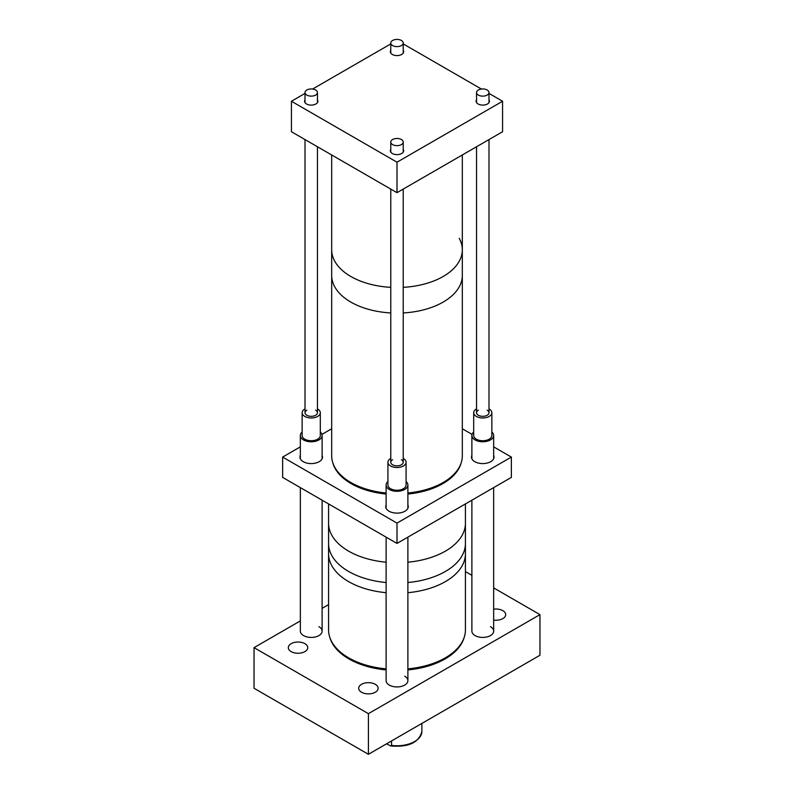 <?xml version="1.0" encoding="UTF-8"?>
<svg xmlns="http://www.w3.org/2000/svg" width="794" height="794" viewBox="0 0 794 794"><rect width="100%" height="100%" fill="white"/><g stroke="black" fill="none" stroke-linecap="round" stroke-linejoin="round"><path stroke-width="1.19" d="M348.616 571.462A68.423 39.502 0 0 0 386.112 582.528A68.423 39.502 0 0 1 348.616 571.462A68.423 39.502 0 0 1 328.577 543.523A68.423 39.502 0 0 0 348.616 571.462M465.423 503.922L465.423 523.206A68.423 39.502 180 0 1 407.888 562.212A68.423 39.502 0 0 0 465.423 523.206L465.423 543.523A68.423 39.502 0 0 1 407.888 582.528A68.423 39.502 0 0 0 465.423 543.523L465.423 629.87A68.423 39.502 0 0 1 407.888 668.876M348.616 581.625A68.423 39.502 0 0 0 386.112 592.691A68.423 39.502 0 0 1 348.616 581.625A68.423 39.502 0 0 1 328.577 553.686A68.423 39.502 0 0 0 348.616 581.625M407.888 592.691A68.423 39.502 0 0 0 465.423 553.686A68.423 39.502 0 0 1 407.888 592.691M348.616 551.145A68.423 39.502 180 0 1 328.577 523.206A68.423 39.502 0 0 0 348.616 551.145A68.423 39.502 0 0 0 386.112 562.212A68.423 39.502 180 0 1 348.616 551.145M461.165 462.882A64.939 37.497 180 0 1 407.888 494.047M386.112 494.047A64.939 37.497 180 0 1 351.077 483.596A64.939 37.497 180 0 1 332.835 462.882M322.116 455.389A11.275 6.511 180 0 1 322.503 457.076A11.275 6.511 180 0 1 315.546 463.091A11.275 6.511 180 0 1 303.258 461.681A11.275 6.511 180 0 1 299.953 457.076A11.275 6.511 180 0 1 300.34 455.389M493.66 455.389A11.275 6.511 180 0 1 494.047 457.076A11.275 6.511 180 0 1 487.089 463.091A11.275 6.511 180 0 1 474.802 461.681A11.275 6.511 180 0 1 471.497 457.076A11.275 6.511 180 0 1 471.884 455.389M407.888 504.905A11.275 6.511 180 0 1 408.275 506.602A11.275 6.511 180 0 1 401.317 512.616A11.275 6.511 180 0 1 389.03 511.207A11.275 6.511 180 0 1 385.725 506.602A11.275 6.511 180 0 1 386.112 504.905M511.366 457.076L511.366 477.393L397 543.424L282.634 477.393L282.634 457.076L397 523.107L511.366 457.076L493.66 446.853M397 543.424L397 523.107M472.053 434.387L462.316 428.76M331.684 428.76L321.947 434.387M300.34 446.853L282.634 457.076M317.451 99.875A6.66 3.851 180 0 1 317.888 101.255A6.66 3.851 180 0 1 313.779 104.808A6.66 3.851 180 0 1 306.514 103.974A6.66 3.851 180 0 1 304.568 101.255A6.66 3.851 180 0 1 305.005 99.875M488.995 99.875A6.66 3.851 180 0 1 489.432 101.255A6.66 3.851 180 0 1 485.323 104.808A6.66 3.851 180 0 1 478.067 103.974A6.66 3.851 180 0 1 476.112 101.255A6.66 3.851 180 0 1 476.549 99.875M403.223 50.359A6.66 3.851 180 0 1 403.66 51.729A6.66 3.851 180 0 1 399.551 55.292A6.66 3.851 180 0 1 392.286 54.458A6.66 3.851 180 0 1 390.34 51.729A6.66 3.851 180 0 1 390.777 50.359M403.223 149.401A6.66 3.851 180 0 1 403.66 150.781A6.66 3.851 180 0 1 399.551 154.334A6.66 3.851 180 0 1 392.286 153.5A6.66 3.851 180 0 1 390.34 150.781A6.66 3.851 180 0 1 390.777 149.401M390.777 43.898L312.598 89.037M305.005 93.414L291.428 101.255L397 162.204L502.572 101.255L488.995 93.414M481.402 89.037L403.223 43.898M291.428 101.255L291.428 131.735L397 192.674L397 162.204M502.572 101.255L502.572 131.735L397 192.674M391.541 740.941L391.541 745.417L390.668 745.943L386.569 743.819M386.112 493.005A65.316 37.715 180 0 1 350.819 482.484A65.316 37.715 180 0 1 331.684 455.816L331.684 275.409A65.316 37.715 180 0 0 350.819 302.077A65.316 37.715 180 0 0 390.777 312.945A65.316 37.715 180 0 1 336.656 289.84A65.316 37.715 180 0 1 331.684 275.409L331.684 154.969M336.656 264.243A65.316 37.715 180 0 1 331.684 249.812A65.316 37.715 180 0 0 350.819 276.471A65.316 37.715 180 0 0 390.777 287.349A65.316 37.715 180 0 1 336.656 264.243M407.888 493.005A65.316 37.715 180 0 0 462.316 455.816L462.316 275.409A65.316 37.715 180 0 1 403.223 312.945A65.316 37.715 180 0 0 462.316 275.409L462.316 249.812A65.316 37.715 180 0 1 403.223 287.349A65.316 37.715 180 0 0 462.316 249.812L462.316 154.969M459.21 238.309A65.316 37.715 180 0 1 462.316 249.812M328.577 503.922L328.577 629.87A68.423 39.502 0 0 0 348.616 657.809A68.423 39.502 0 0 0 386.112 668.876M392.603 144.597A6.223 3.593 0 0 0 399.382 145.381A6.223 3.593 0 0 0 403.223 142.057A6.223 3.593 0 0 0 401.397 139.516A6.223 3.593 0 0 0 394.618 138.742A6.223 3.593 0 0 0 390.777 142.057A6.223 3.593 0 0 0 392.603 144.597M306.831 95.082A6.223 3.593 0 0 0 313.61 95.856A6.223 3.593 0 0 0 317.451 92.541A6.223 3.593 0 0 0 315.625 90A6.223 3.593 0 0 0 308.846 89.226A6.223 3.593 0 0 0 305.005 92.541A6.223 3.593 0 0 0 306.831 95.082M478.375 95.082A6.223 3.593 0 0 0 485.154 95.856A6.223 3.593 0 0 0 488.995 92.541A6.223 3.593 0 0 0 487.169 90A6.223 3.593 0 0 0 480.39 89.226A6.223 3.593 0 0 0 476.549 92.541A6.223 3.593 0 0 0 478.375 95.082M392.603 45.556A6.223 3.593 0 0 0 399.382 46.34A6.223 3.593 0 0 0 403.223 43.015A6.223 3.593 0 0 0 401.397 40.474A6.223 3.593 0 0 0 394.618 39.7A6.223 3.593 0 0 0 390.777 43.015A6.223 3.593 0 0 0 392.603 45.556M386.112 669.918A68.056 39.293 180 0 1 348.884 658.911A68.056 39.293 180 0 1 329.778 637.245M464.222 637.245A68.056 39.293 180 0 1 407.888 669.918M318.92 626.684A10.888 6.283 180 0 1 322.116 631.131A10.888 6.283 180 0 1 315.397 636.937A10.888 6.283 180 0 1 303.526 635.577A10.888 6.283 180 0 1 300.34 631.131L300.34 487.615M490.474 626.684A10.888 6.283 180 0 1 493.66 631.131A10.888 6.283 180 0 1 486.94 636.937A10.888 6.283 180 0 1 475.08 635.577A10.888 6.283 180 0 1 471.884 631.131L471.884 500.19M404.702 676.21A10.888 6.283 180 0 1 407.888 680.656A10.888 6.283 180 0 1 401.168 686.463A10.888 6.283 180 0 1 389.298 685.093A10.888 6.283 180 0 1 386.112 680.656L386.112 537.141M493.66 609.177A9.717 5.608 180 0 1 502.84 610.655A9.717 5.608 180 0 1 505.689 614.625A9.717 5.608 180 0 1 493.66 620.074M304.906 643.666A9.717 5.608 180 0 1 307.754 647.636A9.717 5.608 180 0 1 301.75 652.827A9.717 5.608 180 0 1 291.16 651.606A9.717 5.608 180 0 1 288.311 647.636A9.717 5.608 180 0 1 294.306 642.455A9.717 5.608 180 0 1 304.906 643.666M375.284 684.299A9.717 5.608 180 0 1 378.133 688.269A9.717 5.608 180 0 1 372.128 693.46A9.717 5.608 180 0 1 361.538 692.239A9.717 5.608 180 0 1 358.69 688.269A9.717 5.608 180 0 1 364.694 683.088A9.717 5.608 180 0 1 375.284 684.299M328.577 604.611L322.116 608.343M300.34 620.908L254.04 647.636L368.406 713.667L539.96 614.625L493.66 587.897M471.884 575.322L465.423 571.601M539.96 614.625L539.96 655.258L368.406 754.3L254.04 688.269L254.04 647.636M368.406 754.3L368.406 713.667M320.31 432.015A10.888 6.283 180 0 1 322.116 435.479A10.888 6.283 180 0 1 315.397 441.285A10.888 6.283 180 0 1 303.526 439.926A10.888 6.283 180 0 1 300.34 435.479A10.888 6.283 180 0 1 302.147 432.015M317.451 408.91A9.081 5.24 180 0 1 317.65 409.019A9.081 5.24 180 0 1 320.31 412.731L320.31 435.479A9.081 5.24 180 0 1 314.702 440.323A9.081 5.24 180 0 1 304.807 439.191A9.081 5.24 180 0 1 302.147 435.479L302.147 412.731A9.081 5.24 180 0 1 305.005 408.91M320.31 412.731A9.081 5.24 180 0 1 314.702 417.575A9.081 5.24 180 0 1 304.807 416.433A9.081 5.24 180 0 1 302.147 412.731M315.625 410.19A6.223 3.593 180 0 1 315.625 415.272A6.223 3.593 180 0 1 306.831 415.272A6.223 3.593 180 0 1 306.831 410.19M406.081 481.541A10.888 6.283 180 0 1 407.888 485.005A10.888 6.283 180 0 1 401.168 490.811A10.888 6.283 180 0 1 389.298 489.451A10.888 6.283 180 0 1 386.112 485.005A10.888 6.283 180 0 1 387.919 481.541M403.223 458.426A9.081 5.24 180 0 1 403.421 458.545A9.081 5.24 180 0 1 406.081 462.247L406.081 485.005A9.081 5.24 180 0 1 400.474 489.848A9.081 5.24 180 0 1 390.579 488.707A9.081 5.24 180 0 1 387.919 485.005L387.919 462.247A9.081 5.24 180 0 1 390.777 458.426M406.081 462.247A9.081 5.24 180 0 1 400.474 467.09A9.081 5.24 180 0 1 390.579 465.959A9.081 5.24 180 0 1 387.919 462.247M401.397 459.706A6.223 3.593 180 0 1 401.397 464.788A6.223 3.593 180 0 1 392.603 464.788A6.223 3.593 180 0 1 392.603 459.706M491.853 432.015A10.888 6.283 180 0 1 493.66 435.479A10.888 6.283 180 0 1 486.94 441.285A10.888 6.283 180 0 1 475.08 439.926A10.888 6.283 180 0 1 471.884 435.479A10.888 6.283 180 0 1 473.69 432.015M488.995 408.91A9.081 5.24 180 0 1 489.193 409.019A9.081 5.24 180 0 1 491.853 412.731L491.853 435.479A9.081 5.24 180 0 1 486.246 440.323A9.081 5.24 180 0 1 476.35 439.191A9.081 5.24 180 0 1 473.69 435.479L473.69 412.731A9.081 5.24 180 0 1 476.549 408.91M491.853 412.731A9.081 5.24 180 0 1 486.246 417.575A9.081 5.24 180 0 1 476.35 416.433A9.081 5.24 180 0 1 473.69 412.731M487.169 410.19A6.223 3.593 180 0 1 487.169 415.272A6.223 3.593 180 0 1 478.375 415.272A6.223 3.593 180 0 1 478.375 410.19M391.541 745.417A24.882 14.361 0 0 0 421.882 731.403L421.882 723.423M390.668 745.943C408.612 747.422 419.014 742.569 421.882 731.403M403.223 142.057L403.223 152.15M403.223 189.091L403.223 462.247M390.777 142.057L390.777 152.15M390.777 189.091L390.777 462.247M317.451 92.541L317.451 102.634M317.451 146.751L317.451 412.731M305.005 92.541L305.005 102.634M305.005 139.565L305.005 412.731M488.995 92.541L488.995 102.634M488.995 139.565L488.995 412.731M476.549 92.541L476.549 102.634M476.549 146.751L476.549 412.731M403.223 43.015L403.223 53.109M390.777 43.015L390.777 53.109M300.34 458.773L300.34 435.479M322.116 631.131L322.116 500.19M322.116 458.773L322.116 435.479M386.112 508.299L386.112 485.005M407.888 680.656L407.888 537.141M407.888 508.299L407.888 485.005M471.884 458.773L471.884 435.479M493.66 631.131L493.66 487.615M493.66 458.773L493.66 435.479"/></g></svg>
